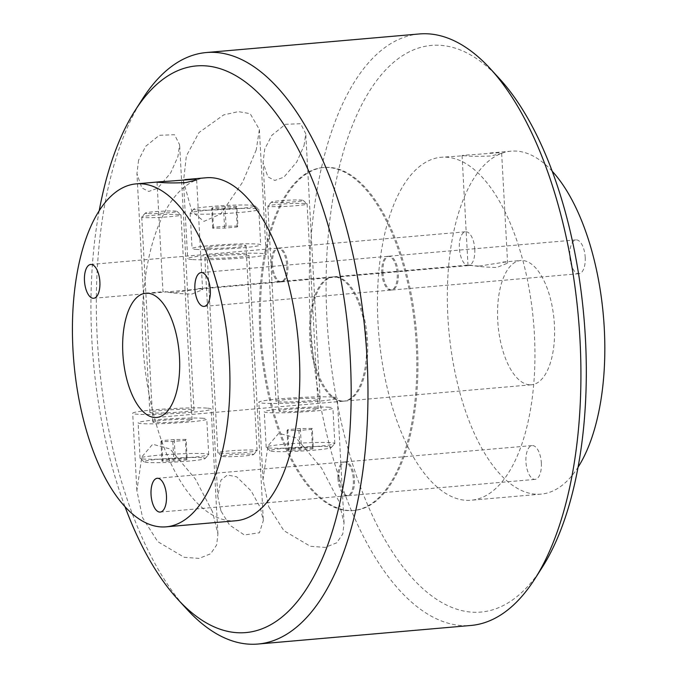 <?xml version="1.0" encoding="UTF-8"?>
<svg xmlns="http://www.w3.org/2000/svg" width="678" height="678" viewBox="0 0 678 678"><rect width="100%" height="100%" fill="white"/><g stroke="black" fill="none" stroke-linecap="round" stroke-linejoin="round"><path stroke-width="0.51" stroke-dasharray="3.39 2.54" d="M327.949 446.709A30.637 1.992 -3.1 0 0 292.532 447.599A30.637 1.992 -3.1 0 0 270.191 450.862A30.637 1.992 -3.1 0 0 273.463 451.455A30.637 1.992 -3.1 0 0 306.948 450.7A30.637 1.992 -3.1 0 0 331.237 447.556A30.637 1.992 -3.1 0 0 327.949 446.709M269.937 448.022A34.375 2.237 176.9 0 1 266.259 447.353A34.375 2.237 176.9 0 1 266.174 447.209A34.375 2.237 176.9 0 1 292.413 443.615A34.375 2.237 176.9 0 1 331.067 442.683A34.375 2.237 176.9 0 1 334.83 443.497A34.375 2.237 176.9 0 1 334.762 443.641A34.375 2.237 176.9 0 1 307.507 447.166A34.375 2.237 176.9 0 1 269.937 448.022M273.149 202.519A15.899 1.034 176.9 0 1 271.437 202.069A15.899 1.034 176.9 0 1 284.048 200.442A15.899 1.034 176.9 0 1 301.422 200.052A15.899 1.034 176.9 0 1 303.125 200.357A15.899 1.034 176.9 0 1 291.532 202.052A15.899 1.034 176.9 0 1 273.149 202.519M304.956 203.485A19.645 1.28 -3.1 0 0 283.489 203.976A19.645 1.28 -3.1 0 0 267.912 205.985A19.645 1.28 -3.1 0 0 267.869 206.07A19.645 1.28 -3.1 0 0 270.022 206.536A19.645 1.28 -3.1 0 0 292.108 206.002A19.645 1.28 -3.1 0 0 307.1 203.951A19.645 1.28 -3.1 0 0 307.058 203.866A19.645 1.28 -3.1 0 0 304.956 203.485M329.152 407.266A34.375 2.237 -3.1 0 0 290.498 408.198A34.375 2.237 -3.1 0 0 264.259 411.792A34.375 2.237 -3.1 0 0 268.022 412.597A34.375 2.237 -3.1 0 0 306.676 411.673A34.375 2.237 -3.1 0 0 332.915 408.08A34.375 2.237 -3.1 0 0 329.152 407.266M316.05 408.41A19.645 1.28 -3.1 0 0 293.964 408.944A19.645 1.28 -3.1 0 0 278.972 410.995A19.645 1.28 -3.1 0 0 281.116 411.461A19.645 1.28 -3.1 0 0 303.21 410.927A19.645 1.28 -3.1 0 0 318.202 408.876A19.645 1.28 -3.1 0 0 316.05 408.41M313.312 447.98L301.43 448.124L288.828 449.217L288.099 450.184L299.981 450.039L312.583 448.946L313.312 447.98L312.253 428.411L300.371 428.547L301.43 448.124M300.371 428.547L287.769 429.649L287.04 430.606L298.922 430.471L311.524 429.369L312.583 448.946M311.524 429.369L312.253 428.411M298.922 430.471L299.981 450.039M287.04 430.606L288.099 450.184M287.769 429.649L288.828 449.217M201.815 457.709A30.637 1.992 -3.1 0 0 166.398 458.599A30.637 1.992 -3.1 0 0 144.058 461.862A30.637 1.992 -3.1 0 0 147.338 462.455A30.637 1.992 -3.1 0 0 180.814 461.701A30.637 1.992 -3.1 0 0 205.103 458.557A30.637 1.992 -3.1 0 0 201.815 457.709M143.804 459.023A34.375 2.237 176.9 0 1 140.126 458.353A34.375 2.237 176.9 0 1 140.049 458.209A34.375 2.237 176.9 0 1 166.279 454.616A34.375 2.237 176.9 0 1 204.942 453.684A34.375 2.237 176.9 0 1 208.697 454.497A34.375 2.237 176.9 0 1 208.638 454.641A34.375 2.237 176.9 0 1 181.373 458.167A34.375 2.237 176.9 0 1 143.804 459.023M147.016 213.519A15.899 1.034 176.9 0 1 145.304 213.078A15.899 1.034 176.9 0 1 157.915 211.443A15.899 1.034 176.9 0 1 175.297 211.053A15.899 1.034 176.9 0 1 176.992 211.358A15.899 1.034 176.9 0 1 165.398 213.053A15.899 1.034 176.9 0 1 147.016 213.519M178.823 214.485A19.645 1.28 -3.1 0 0 157.355 214.977A19.645 1.28 -3.1 0 0 141.778 216.985A19.645 1.28 -3.1 0 0 141.744 217.079A19.645 1.28 -3.1 0 0 143.889 217.536A19.645 1.28 -3.1 0 0 165.983 217.002A19.645 1.28 -3.1 0 0 180.975 214.951A19.645 1.28 -3.1 0 0 180.924 214.867A19.645 1.28 -3.1 0 0 178.823 214.485M203.019 418.267A34.375 2.237 -3.1 0 0 164.364 419.199A34.375 2.237 -3.1 0 0 138.126 422.792A34.375 2.237 -3.1 0 0 141.888 423.606A34.375 2.237 -3.1 0 0 180.543 422.674A34.375 2.237 -3.1 0 0 206.782 419.08A34.375 2.237 -3.1 0 0 203.019 418.267M189.925 419.411A19.645 1.28 -3.1 0 0 167.83 419.945A19.645 1.28 -3.1 0 0 152.838 421.996A19.645 1.28 -3.1 0 0 154.991 422.462A19.645 1.28 -3.1 0 0 177.077 421.928A19.645 1.28 -3.1 0 0 192.069 419.877A19.645 1.28 -3.1 0 0 189.925 419.411M187.179 458.981L175.297 459.125L162.695 460.218L161.966 461.184L173.848 461.04L186.458 459.947L187.179 458.981L186.119 439.412L174.238 439.547L175.297 459.125M174.238 439.547L161.635 440.649L160.906 441.607L172.788 441.471L185.399 440.369L186.458 459.947M185.399 440.369L186.119 439.412M172.788 441.471L173.848 461.04M160.906 441.607L161.966 461.184M161.635 440.649L162.695 460.218M197.027 209.943A30.637 1.992 -3.1 0 0 232.435 209.044A30.637 1.992 -3.1 0 0 254.784 205.781A30.637 1.992 -3.1 0 0 251.504 205.188A30.637 1.992 -3.1 0 0 218.028 205.951A30.637 1.992 -3.1 0 0 193.73 209.087A30.637 1.992 -3.1 0 0 197.027 209.943M255.03 208.629A34.375 2.237 176.9 0 1 258.708 209.29A34.375 2.237 176.9 0 1 258.793 209.434A34.375 2.237 176.9 0 1 232.554 213.036A34.375 2.237 176.9 0 1 193.9 213.96A34.375 2.237 176.9 0 1 190.137 213.155A34.375 2.237 176.9 0 1 190.204 213.002A34.375 2.237 176.9 0 1 217.469 209.485A34.375 2.237 176.9 0 1 255.03 208.629M251.826 454.133A15.899 1.034 176.9 0 1 253.53 454.574A15.899 1.034 176.9 0 1 240.919 456.201A15.899 1.034 176.9 0 1 223.545 456.599A15.899 1.034 176.9 0 1 221.842 456.294A15.899 1.034 176.9 0 1 233.444 454.599A15.899 1.034 176.9 0 1 251.826 454.133M220.011 453.158A19.645 1.28 -3.1 0 0 241.478 452.675A19.645 1.28 -3.1 0 0 257.055 450.658A19.645 1.28 -3.1 0 0 257.098 450.573A19.645 1.28 -3.1 0 0 254.945 450.116A19.645 1.28 -3.1 0 0 232.859 450.641A19.645 1.28 -3.1 0 0 217.867 452.701A19.645 1.28 -3.1 0 0 217.909 452.777A19.645 1.28 -3.1 0 0 220.011 453.158M195.815 249.377A34.375 2.237 -3.1 0 0 234.469 248.453A34.375 2.237 -3.1 0 0 260.708 244.851A34.375 2.237 -3.1 0 0 256.954 244.046A34.375 2.237 -3.1 0 0 218.291 244.978A34.375 2.237 -3.1 0 0 192.06 248.572A34.375 2.237 -3.1 0 0 195.815 249.377M208.917 248.233A19.645 1.28 -3.1 0 0 231.003 247.707A19.645 1.28 -3.1 0 0 245.995 245.648A19.645 1.28 -3.1 0 0 243.851 245.19A19.645 1.28 -3.1 0 0 221.757 245.716A19.645 1.28 -3.1 0 0 206.765 247.775A19.645 1.28 -3.1 0 0 208.917 248.233M236.868 206.468L224.986 206.604L212.383 207.705L211.655 208.663L223.537 208.527L236.147 207.426L236.868 206.468L237.927 226.037L226.045 226.181L224.986 206.604M226.045 226.181L213.443 227.283L212.714 228.24L224.596 228.096L237.207 227.003L237.927 226.037M237.207 227.003L236.147 207.426M224.596 228.096L223.537 208.527M212.714 228.24L211.655 208.663M213.443 227.283L212.383 207.705M417.385 344.712A172.136 77.614 85 0 1 354.136 510.441A172.136 77.614 85 0 1 260.971 333.195A172.136 77.614 85 0 1 324.22 167.466A172.136 77.614 85 0 1 417.385 344.712M416.275 344.805A172.136 77.614 85 0 1 353.026 510.534A172.136 77.614 85 0 1 259.869 333.288A172.136 77.614 85 0 1 323.109 167.559A172.136 77.614 85 0 1 416.275 344.805M304.015 145.711L305.761 133.752L300.642 123.71L285.463 124.294L271.785 135.354L264.717 149.135L263.056 162.644L267.895 176.848L274.793 180.458L283.87 177.178L296.718 162.034L304.015 145.711M317.702 398.435A22.103 1.432 176.9 0 1 320.126 398.952A22.103 1.432 176.9 0 1 303.261 401.266A22.103 1.432 176.9 0 1 278.404 401.859A22.103 1.432 176.9 0 1 275.988 401.342A22.103 1.432 176.9 0 1 292.854 399.028A22.103 1.432 176.9 0 1 317.702 398.435M332.991 397.105A39.29 2.551 176.9 0 1 337.288 398.02A39.29 2.551 176.9 0 1 307.304 402.13A39.29 2.551 176.9 0 1 263.123 403.198A39.29 2.551 176.9 0 1 258.827 402.274A39.29 2.551 176.9 0 1 288.811 398.164A39.29 2.551 176.9 0 1 332.991 397.105M268.734 506.771L283.904 530.671L310.371 546.307L325.296 547.392L336.763 542.781L342.788 533.976L344.051 522.891L338.602 500.678L321.516 467.998L296.176 437.954L278.794 433.25L267.954 445.904L263.005 479.583L268.734 506.771M138.592 160.144L136.931 173.636L141.795 187.882L148.745 191.459L157.804 188.137L170.636 172.958L177.89 156.711L179.628 144.753L174.526 134.719L159.347 135.286L145.677 146.312L138.592 160.144M191.577 409.436A22.103 1.432 -3.1 0 0 166.72 410.029A22.103 1.432 -3.1 0 0 149.855 412.343A22.103 1.432 -3.1 0 0 152.279 412.86A22.103 1.432 -3.1 0 0 177.127 412.266A22.103 1.432 -3.1 0 0 193.993 409.953A22.103 1.432 -3.1 0 0 191.577 409.436M206.858 408.105A39.29 2.551 -3.1 0 0 162.678 409.165A39.29 2.551 -3.1 0 0 132.693 413.275A39.29 2.551 -3.1 0 0 136.99 414.199A39.29 2.551 -3.1 0 0 181.17 413.131A39.29 2.551 -3.1 0 0 211.155 409.02A39.29 2.551 -3.1 0 0 206.858 408.105M212.468 511.678L195.417 479.041L170.059 448.972L152.694 444.243L141.838 456.87L136.88 490.584L142.6 517.772L157.728 541.62L184.221 557.308L199.154 558.392L210.646 553.773L216.655 544.976L217.926 533.9L212.468 511.678M220.952 510.932L217.774 496.398L220.96 480.092L227.384 474.956L236.732 476.837L251.165 490.923L260.25 507.508L263.344 520.501L259.437 532.781L244.334 534.95L229.52 525.001L220.952 510.932M207.265 258.216A22.103 1.432 176.9 0 1 204.849 257.691A22.103 1.432 176.9 0 1 221.714 255.386A22.103 1.432 176.9 0 1 246.563 254.784A22.103 1.432 176.9 0 1 248.979 255.301A22.103 1.432 176.9 0 1 232.113 257.615A22.103 1.432 176.9 0 1 207.265 258.216M191.976 259.547A39.29 2.551 176.9 0 1 187.687 258.623A39.29 2.551 176.9 0 1 217.663 254.513A39.29 2.551 176.9 0 1 261.844 253.453A39.29 2.551 176.9 0 1 266.14 254.377A39.29 2.551 176.9 0 1 236.156 258.488A39.29 2.551 176.9 0 1 191.976 259.547M256.242 149.88L242.665 182.102L220.681 214.045L203.951 221.367L191.891 211.409L183.492 181.314L186.365 155.974L198.976 132.566L223.647 114.929L238.334 111.624L250.165 113.658L259.377 129.506L256.242 149.88M542.053 567.63A284.396 128.235 85 0 1 471.541 612.132A284.396 128.235 85 0 1 326.991 319.236A284.396 128.235 85 0 1 440.853 45.358A284.396 128.235 85 0 1 499.398 78.597M419.309 33.959A296.871 133.854 -95 0 0 310.905 330.567A296.871 133.854 -95 0 0 461.125 625.523A296.871 133.854 -95 0 0 470.896 625.463M173.915 292.718L165.11 291.693C171.695 293.057 180.636 293.845 191.933 294.049L202.586 289.726L200.383 288.616L173.915 292.718M464.21 155.711C459.794 155.601 462.693 155.245 472.897 154.652L499.483 152.635L501.661 153.338L490.914 155.982C479.651 156.491 470.752 156.406 464.21 155.711L441.242 157.262A172.136 77.614 -95 0 0 378.383 329.237A172.136 77.614 -95 0 0 465.481 500.271A172.136 77.614 -95 0 0 471.151 500.228A172.136 77.614 -95 0 0 534.01 328.254A172.136 77.614 -95 0 0 446.904 157.22A172.136 77.614 -95 0 0 441.242 157.262M478.931 266.115L467.998 265.267L470.134 265.09C476.719 266.454 485.66 267.242 496.957 267.446L507.61 263.123L505.407 262.013L478.931 266.115M585.207 257.369A16.967 7.653 85 0 1 578.97 273.7A16.967 7.653 85 0 1 569.791 256.233A16.967 7.653 85 0 1 576.029 239.902A16.967 7.653 85 0 1 585.207 257.369M382.901 272.539A16.967 7.653 -95 0 0 392.079 290.006A16.967 7.653 -95 0 0 398.308 273.666A16.967 7.653 -95 0 0 389.13 256.199A16.967 7.653 -95 0 0 382.901 272.539M474.778 249.241A16.967 7.653 85 0 1 468.549 265.573A16.967 7.653 85 0 1 459.37 248.106A16.967 7.653 85 0 1 465.6 231.774A16.967 7.653 85 0 1 474.778 249.241M272.471 264.403A16.967 7.653 -95 0 0 281.658 281.87A16.967 7.653 -95 0 0 287.887 265.539A16.967 7.653 -95 0 0 278.709 248.072A16.967 7.653 -95 0 0 272.471 264.403M541.349 463.049A16.967 7.653 85 0 1 535.12 479.38A16.967 7.653 85 0 1 525.942 461.913A16.967 7.653 85 0 1 532.171 445.582A16.967 7.653 85 0 1 541.349 463.049M339.042 478.21A16.967 7.653 -95 0 0 348.229 495.677A16.967 7.653 -95 0 0 354.458 479.346A16.967 7.653 -95 0 0 345.28 461.879A16.967 7.653 -95 0 0 339.042 478.21M529.442 384.799A62.368 28.12 85 0 1 497.881 322.83A62.368 28.12 85 0 1 520.653 260.522A62.368 28.12 85 0 1 522.704 260.505A62.368 28.12 85 0 1 554.265 322.474A62.368 28.12 85 0 1 531.493 384.782A62.368 28.12 85 0 1 529.442 384.799M342.543 401.096A62.368 28.12 85 0 1 310.982 339.127A62.368 28.12 85 0 1 333.762 276.819A62.368 28.12 85 0 1 335.813 276.802A62.368 28.12 85 0 1 367.374 338.771A62.368 28.12 85 0 1 344.602 401.088A62.368 28.12 85 0 1 342.543 401.096M552.223 171.237A172.136 77.614 -95 0 0 516.78 151.126A172.136 77.614 -95 0 0 511.119 151.169A172.136 77.614 -95 0 0 448.26 323.143A172.136 77.614 -95 0 0 535.366 494.169A172.136 77.614 -95 0 0 541.027 494.135A172.136 77.614 -95 0 0 578.037 467.244M206.095 177.772A172.136 77.614 -95 0 0 143.236 349.746A172.136 77.614 -95 0 0 230.342 520.78A172.136 77.614 -95 0 0 236.012 520.738M381.79 272.632A16.967 7.653 -95 0 0 390.969 290.099A16.967 7.653 -95 0 0 397.206 273.768A16.967 7.653 -95 0 0 388.019 256.301A16.967 7.653 -95 0 0 381.79 272.632M271.361 264.505A16.967 7.653 -95 0 0 280.548 281.972A16.967 7.653 -95 0 0 286.777 265.64A16.967 7.653 -95 0 0 277.599 248.173A16.967 7.653 -95 0 0 271.361 264.505M337.932 478.312A16.967 7.653 -95 0 0 347.119 495.779A16.967 7.653 -95 0 0 353.348 479.439A16.967 7.653 -95 0 0 344.17 461.972A16.967 7.653 -95 0 0 337.932 478.312M341.432 401.198A62.368 28.12 85 0 1 309.88 339.229A62.368 28.12 85 0 1 332.652 276.912A62.368 28.12 85 0 1 334.703 276.904A62.368 28.12 85 0 1 366.264 338.873A62.368 28.12 85 0 1 343.492 401.181A62.368 28.12 85 0 1 341.432 401.198M187.043 609.403A296.871 133.854 85 0 1 142.516 98.92M99.208 210.756A284.396 128.235 -95 0 0 125.032 506.763M270.191 450.862L266.259 447.353M271.437 202.069L267.912 205.985M266.174 447.209L264.259 411.792M267.869 206.07L278.972 410.995M307.1 203.951L318.202 408.876M334.83 443.497L332.915 408.08M303.125 200.357L307.058 203.866M331.237 447.556L334.762 443.641M144.058 461.862L140.126 458.353M145.304 213.078L141.778 216.985M140.049 458.209L138.126 422.792M141.744 217.079L152.838 421.996M180.975 214.951L192.069 419.877M208.697 454.497L206.782 419.08M176.992 211.358L180.924 214.867M205.103 458.557L208.638 454.641M254.784 205.781L258.708 209.29M253.53 454.574L257.055 450.658M258.793 209.434L260.708 244.851M257.098 450.573L245.995 245.648M217.867 452.701L206.765 247.775M190.137 213.155L192.06 248.572M221.842 456.294L217.909 452.777M193.73 209.087L190.204 213.002M353.026 510.534L354.136 510.441M320.126 398.952L305.761 133.752M344.051 522.891L337.288 398.02M149.855 412.343L136.931 173.636M136.88 490.584L132.693 413.275M204.849 257.691L217.774 496.398M183.492 181.314L187.687 258.623M157.033 182.085L162.983 291.871M462.057 155.482L467.998 265.267M392.079 290.006L578.97 273.7M281.658 281.87L468.549 265.573M348.229 495.677L535.12 479.38M333.762 276.819L468.549 265.064M502.881 262.064L520.653 260.522M541.027 494.135L471.151 500.228M204.078 306.397L390.969 290.099M93.649 298.269L280.548 281.972M160.22 512.076L347.119 495.779M145.753 293.218L163.525 291.667M197.857 288.675L332.652 276.912M156.593 417.479L343.492 401.181M157.271 478.278L344.17 461.972M90.699 264.471L277.599 248.173M201.129 272.598L388.019 256.301M511.119 151.169L489.847 153.016M344.602 401.088L531.493 384.782M345.28 461.879L532.171 445.582M278.709 248.072L465.6 231.774M389.13 256.199L576.029 239.902M501.661 153.338L507.61 263.123M196.645 179.941L202.586 289.726M259.377 129.506L266.14 254.377M248.979 255.301L263.344 520.501M217.918 533.9L211.155 409.02M193.993 409.953L179.628 144.753M263.013 479.583L258.827 402.274M275.988 401.342L263.064 162.644M323.109 167.559L324.22 167.466"/><path stroke-width="1.02" d="M125.032 506.763A284.396 128.235 -95 0 0 177.848 599.403A284.396 128.235 -95 0 0 236.402 632.642A284.396 128.235 -95 0 0 350.263 358.764A284.396 128.235 -95 0 0 205.705 65.868A284.396 128.235 -95 0 0 135.193 110.37A284.396 128.235 -95 0 0 99.208 210.756M135.193 110.37L142.516 98.92A296.871 133.854 85 0 1 206.349 52.537A296.871 133.854 85 0 1 216.121 52.477A296.871 133.854 85 0 1 366.349 347.433A296.871 133.854 85 0 1 257.937 644.041A296.871 133.854 85 0 1 248.165 644.1A296.871 133.854 85 0 1 187.043 609.403L177.848 599.403M490.202 68.597L499.398 78.597A284.396 128.235 85 0 1 542.053 567.63L534.73 579.08A296.871 133.854 -95 0 0 490.202 68.597A296.871 133.854 -95 0 0 429.081 33.9A296.871 133.854 -95 0 0 419.309 33.959L206.349 52.537M257.937 644.041L470.896 625.463A296.871 133.854 -95 0 0 534.73 579.08M159.186 182.323C154.77 182.204 157.669 181.848 167.873 181.263L194.459 179.246L196.645 179.941L185.899 182.585C174.636 183.102 165.729 183.009 159.186 182.323L157.491 182.009L136.219 183.865A172.136 77.614 -95 0 0 73.36 355.84A172.136 77.614 -95 0 0 160.466 526.874A172.136 77.614 -95 0 0 166.135 526.831A172.136 77.614 -95 0 0 228.986 354.857A172.136 77.614 -95 0 0 141.888 183.831A172.136 77.614 -95 0 0 136.219 183.865M578.037 467.244A172.136 77.614 -95 0 0 552.223 171.237M166.135 526.831L236.012 520.738A172.136 77.614 -95 0 0 298.871 348.763A172.136 77.614 -95 0 0 211.765 177.729A172.136 77.614 -95 0 0 206.095 177.772L184.823 179.628M210.307 290.065A16.967 7.653 85 0 1 204.078 306.397A16.967 7.653 85 0 1 194.891 288.93A16.967 7.653 85 0 1 201.129 272.598A16.967 7.653 85 0 1 210.307 290.065M99.886 281.938A16.967 7.653 85 0 1 93.649 298.269A16.967 7.653 85 0 1 84.47 280.802A16.967 7.653 85 0 1 90.699 264.471A16.967 7.653 85 0 1 99.886 281.938M166.457 495.745A16.967 7.653 85 0 1 160.22 512.076A16.967 7.653 85 0 1 151.041 494.609A16.967 7.653 85 0 1 157.271 478.278A16.967 7.653 85 0 1 166.457 495.745M154.542 417.495A62.368 28.12 85 0 1 122.981 355.526A62.368 28.12 85 0 1 145.753 293.218A62.368 28.12 85 0 1 147.812 293.201A62.368 28.12 85 0 1 179.365 355.17A62.368 28.12 85 0 1 156.593 417.479A62.368 28.12 85 0 1 154.542 417.495"/></g></svg>

